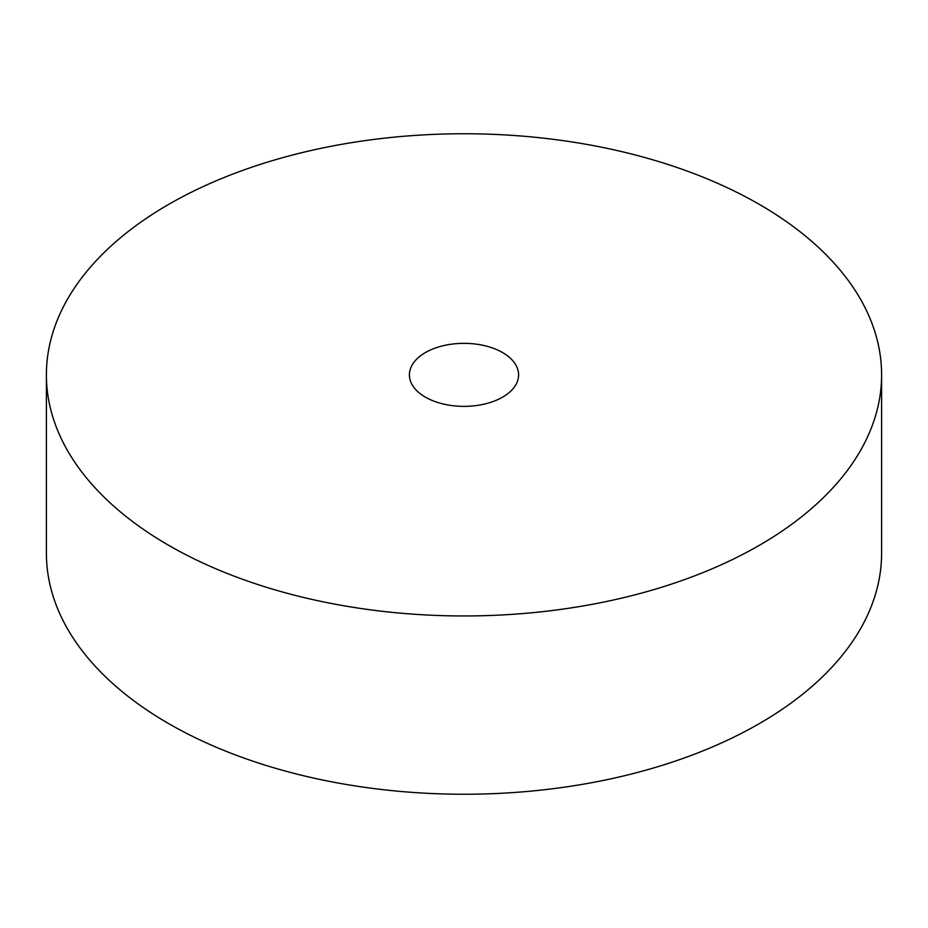 <?xml version="1.0" encoding="UTF-8"?>
<svg xmlns="http://www.w3.org/2000/svg" width="928" height="928" viewBox="0 0 928 928"><rect width="100%" height="100%" fill="white"/><g stroke="black" fill="none" stroke-linecap="round" stroke-linejoin="round"><path stroke-width="1.39" d="M502.605 352.57A54.59 31.517 0 0 0 443.108 345.738A54.59 31.517 0 0 0 409.41 374.854A54.59 31.517 0 0 0 425.395 397.138A54.59 31.517 0 0 0 484.892 403.97A54.59 31.517 0 0 0 518.59 374.854A54.59 31.517 0 0 0 502.605 352.57M168.71 545.339A417.6 241.094 0 0 0 623.813 597.609A417.6 241.094 0 0 0 881.6 374.854A417.6 241.094 0 0 0 759.29 204.369A417.6 241.094 0 0 0 304.187 152.111A417.6 241.094 0 0 0 46.4 374.854A417.6 241.094 0 0 0 168.71 545.339M46.4 374.854L46.4 553.146A417.6 241.094 0 0 0 168.71 723.631A417.6 241.094 0 0 0 623.813 775.889A417.6 241.094 0 0 0 881.6 553.146L881.6 374.854"/></g></svg>
